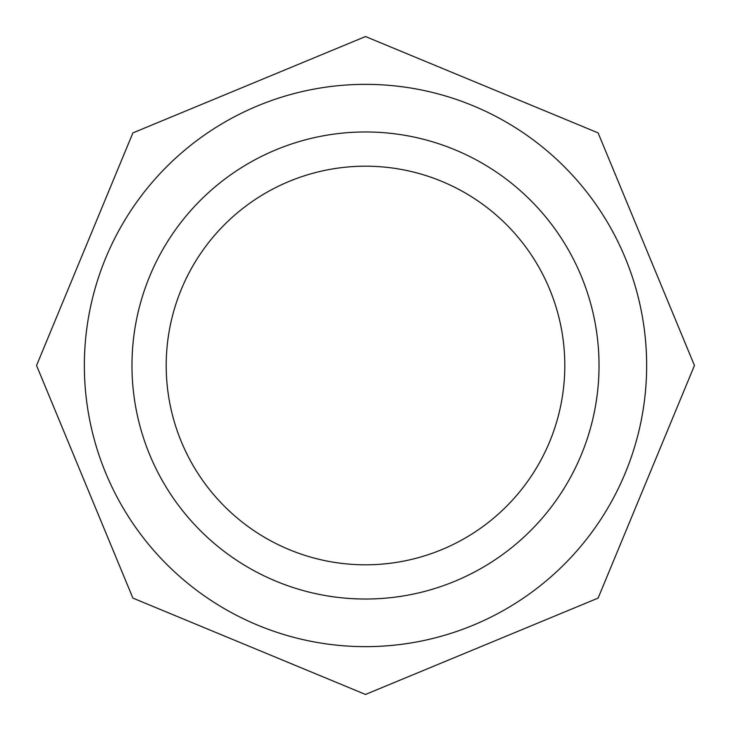 <?xml version="1.0" encoding="UTF-8"?>
<svg xmlns="http://www.w3.org/2000/svg" width="731" height="731" viewBox="0 0 731 731"><rect width="100%" height="100%" fill="white"/><g stroke="black" fill="none" stroke-linecap="round" stroke-linejoin="round"><path stroke-width="1.1" d="M131.973 365.5A233.527 233.527 0 0 1 482.268 163.26A233.527 233.527 0 0 1 482.268 567.74A233.527 233.527 0 0 1 131.973 365.5M166.202 365.5A199.298 199.298 0 0 0 465.154 538.098A199.298 199.298 0 0 0 465.154 192.902A199.298 199.298 0 0 0 166.202 365.5M132.896 598.104L365.5 694.45L598.104 598.104L694.45 365.5L598.104 132.896L365.5 36.55L132.896 132.896L36.55 365.5L132.896 598.104M365.5 646.643A281.143 281.143 0 0 0 646.643 365.5A281.143 281.143 0 0 0 365.5 84.357A281.143 281.143 0 0 0 84.357 365.5A281.143 281.143 0 0 0 365.5 646.643"/></g></svg>
